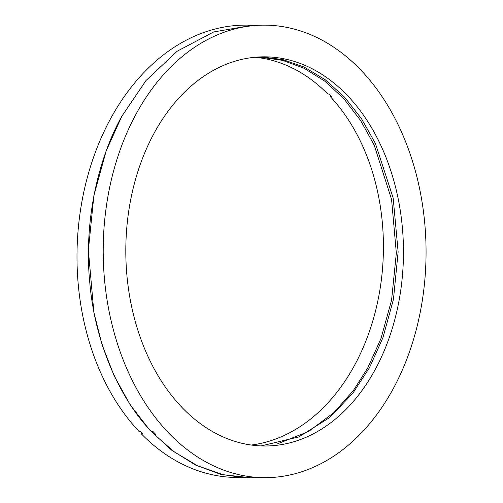 <?xml version="1.0" encoding="UTF-8"?>
<svg xmlns="http://www.w3.org/2000/svg" width="503" height="503" viewBox="0 0 503 503"><rect width="100%" height="100%" fill="white"/><g stroke="black" fill="none" stroke-linecap="round" stroke-linejoin="round"><path stroke-width="0.75" d="M134.898 116.237A226.262 161.432 -90.2 0 1 263.685 25.15A226.262 161.432 -90.2 0 1 408.587 149.592A226.262 161.432 -90.2 0 1 394.371 386.581A226.262 161.432 -90.2 0 1 265.584 477.668A226.262 161.432 -90.2 0 1 120.676 353.219A226.262 161.432 -90.2 0 1 134.898 116.237M265.584 477.668L250.28 477.731L223.275 474.713L197.704 465.841L174.428 451.977L154.012 434.259L155.597 434.252L153.006 431.549L151.416 431.555C121.06 400.155 95.256 345.171 89.817 283.07C83.605 221.125 98.343 158.212 121.814 116.294L145.983 80.568L177.131 51.243L213.668 31.959L252.814 25.194L263.685 25.15M261.409 56.864L282.768 59.568L304.315 67.132L325.196 79.713L344.511 97.098L361.45 118.658L375.395 143.43L393.164 197.981L398.137 251.94L393.453 299.354L382.871 337.884L369.46 367.68L352.829 393.245L329.622 417.572L298.908 436.893L261.145 445.916M376.206 367.655A194.586 138.834 -90.2 0 1 265.446 445.991A194.586 138.834 -90.2 0 1 140.834 338.965A194.586 138.834 -90.2 0 1 153.063 135.162A194.586 138.834 -90.2 0 1 263.817 56.826A194.586 138.834 -90.2 0 1 388.435 163.846A194.586 138.834 -90.2 0 1 376.206 367.655M154.584 433.209L154.012 434.259M255.096 57.273A194.586 141.601 -87.9 0 1 327.761 93.998L329.314 94.055A194.586 141.601 92.1 0 1 331.911 96.758L330.358 96.702A194.586 141.601 -87.9 0 1 353.313 367.555A194.586 141.601 -87.9 0 1 251.242 445.029M277.461 443.816L308.559 431.499L333.803 412.655L353.251 390.712L367.668 368.077L381.01 338.45L391.573 300.184L396.333 253.103L391.585 199.484L374.207 145.128L360.5 120.343L343.8 98.676L324.712 81.096L304.007 68.238L282.585 60.36L261.296 57.311L254.738 57.279M256.989 477.699L245.389 477.85L220.628 474.304L195.724 465.137L171.655 450.185L149.448 429.744L130.032 404.557L114.093 375.735L102.027 344.605L93.891 312.526L88.371 250.18L93.904 195.441L106.183 150.938L121.814 116.294M250.714 25.225L250.004 25.2A226.262 164.651 92.1 0 0 112.006 116.136A226.262 164.651 92.1 0 0 138.903 431.304L140.456 431.36A226.262 164.651 -87.9 0 0 143.047 434.064L141.5 434.007A226.262 164.651 92.1 0 0 233.474 477.416L245.389 477.85M142.047 433.026L141.5 434.007M330.917 95.708L330.358 96.702"/></g></svg>
